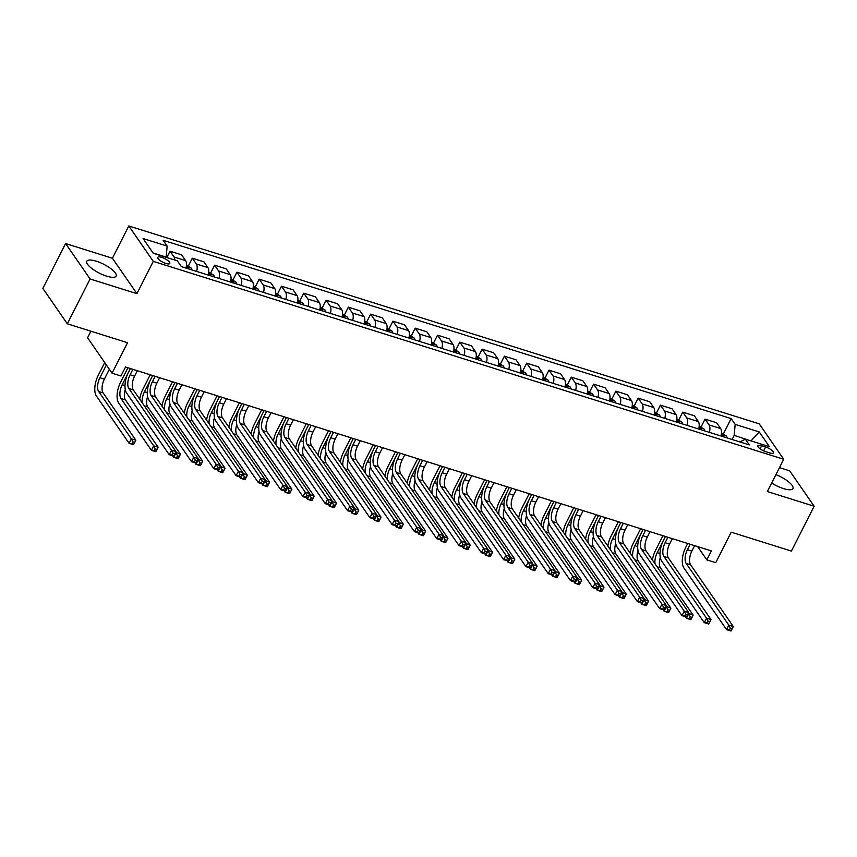 <?xml version="1.0" encoding="UTF-8"?>
<svg xmlns="http://www.w3.org/2000/svg" width="857" height="857" viewBox="0 0 857 857"><rect width="100%" height="100%" fill="white"/><g stroke="black" fill="none" stroke-linecap="round" stroke-linejoin="round"><path stroke-width="1.29" d="M106.632 276.147A16.444 4.949 26.9 0 0 116.145 276.115A16.444 4.949 26.9 0 0 96.316 261.203A16.444 4.949 26.9 0 0 86.803 261.235A16.444 4.949 26.9 0 0 106.632 276.147M771.654 483.037A16.444 4.949 26.9 0 0 783.437 488.586A16.444 4.949 26.9 0 0 792.939 488.554A16.444 4.949 26.9 0 0 775.917 474.639M165.894 263.463A6.749 2.025 26.9 0 0 169.793 263.453A6.749 2.025 26.9 0 0 161.662 257.336A6.749 2.025 26.9 0 0 157.763 257.346A6.749 2.025 26.9 0 0 165.894 263.463M90.906 331.198L87.575 337.765L112.063 373.191L120.976 375.987L125.529 367.021L711.374 550.912L706.821 559.878L715.745 562.674L731.214 532.186L791.397 551.083L814.15 506.241L789.661 470.825L779.474 467.622M65.603 243.549L42.85 288.391L67.339 323.807L90.092 278.964L136.906 293.662L153.285 261.374L128.796 225.959L112.417 258.246L65.603 243.549L90.092 278.964M153.285 261.374L783.716 459.266L759.227 423.84L128.796 225.959M765.58 446.979L761.659 445.747A6.535 1.96 26.9 0 0 757.888 445.758A6.535 1.96 26.9 0 0 765.762 451.682L769.693 452.914A6.535 1.96 26.9 0 0 773.464 452.903A6.535 1.96 26.9 0 0 765.58 446.979L763.619 450.846M751.31 441.001L734.17 435.388L735.167 424.386L731.16 418.591L163.141 240.303L167.147 246.098L166.162 257.1L153.071 252.986M735.167 424.386L759.238 431.939L769.436 446.69L745.354 439.127L739.998 441.976M167.147 246.098L143.076 238.535L153.264 253.276L177.345 260.839L181.352 266.623L749.361 444.922L745.354 439.127M112.063 373.191L127.532 342.704L67.339 323.807M783.716 459.266L767.336 491.543L814.15 506.241M697.641 546.605L706.821 559.878M751.011 440.905L759.238 431.939M732.082 439.502L734.17 435.388M731.16 418.591L723.469 433.749M720.983 436.009A8.431 3.899 -72.6 0 0 720.641 428.564L716.634 422.769L705.043 419.127L701.176 426.754M174.882 260.057A8.431 3.899 -72.6 0 0 174.025 256.982L170.029 251.197L166.804 257.529M170.029 251.197L181.62 254.829L185.615 260.624A8.431 3.899 -72.6 0 1 185.958 268.08M196.66 271.433A8.431 3.899 -72.6 0 0 196.317 263.977L192.311 258.193L188.454 265.809M192.311 258.193L203.912 261.824L207.908 267.62A8.431 3.899 -72.6 0 1 208.251 275.076M218.953 278.429A8.431 3.899 -72.6 0 0 218.61 270.983L214.604 265.188L210.747 272.805M214.604 265.188L226.205 268.83L230.201 274.615A8.431 3.899 -72.6 0 1 230.544 282.071M241.245 285.424A8.431 3.899 -72.6 0 0 240.903 277.979L236.896 272.183L233.04 279.8M236.896 272.183L248.498 275.825L252.494 281.621A8.431 3.899 -72.6 0 1 252.836 289.066M263.538 292.43A8.431 3.899 -72.6 0 0 263.195 284.974L259.189 279.178L255.332 286.806M259.189 279.178L270.791 282.821L274.786 288.616A8.431 3.899 -72.6 0 1 275.129 296.061M285.831 299.425A8.431 3.899 -72.6 0 0 285.488 291.969L281.482 286.184L277.625 293.801M281.482 286.184L293.083 289.816L297.079 295.611A8.431 3.899 -72.6 0 1 297.422 303.057M308.124 306.42A8.431 3.899 -72.6 0 0 307.781 298.964L303.774 293.18L299.918 300.796M303.774 293.18L315.365 296.811L319.372 302.607A8.431 3.899 -72.6 0 1 319.715 310.063M330.416 313.416A8.431 3.899 -72.6 0 0 330.074 305.97L326.067 300.175L322.211 307.792M326.067 300.175L337.658 303.817L341.664 309.602A8.431 3.899 -72.6 0 1 342.007 317.058M352.709 320.411A8.431 3.899 -72.6 0 0 352.366 312.966L348.36 307.17L344.493 314.787M348.36 307.17L359.951 310.812L363.957 316.597A8.431 3.899 -72.6 0 1 364.3 324.053M375.002 327.417A8.431 3.899 -72.6 0 0 374.659 319.961L370.653 314.165L366.785 321.793M370.653 314.165L382.243 317.808L386.25 323.603A8.431 3.899 -72.6 0 1 386.593 331.048M397.294 334.412A8.431 3.899 -72.6 0 0 396.952 326.956L392.945 321.171L389.078 328.788M392.945 321.171L404.536 324.803L408.543 330.598A8.431 3.899 -72.6 0 1 408.885 338.044M419.587 341.407A8.431 3.899 -72.6 0 0 419.244 333.951L415.238 328.167L411.371 335.783M415.238 328.167L426.829 331.798L430.835 337.594A8.431 3.899 -72.6 0 1 431.178 345.05M441.88 348.403A8.431 3.899 -72.6 0 0 441.537 340.957L437.531 335.162L433.663 342.779M437.531 335.162L449.122 338.804L453.128 344.589A8.431 3.899 -72.6 0 1 453.471 352.045M464.173 355.398A8.431 3.899 -72.6 0 0 463.83 347.953L459.823 342.157L455.956 349.774M459.823 342.157L471.414 345.8L475.421 351.584A8.431 3.899 -72.6 0 1 475.764 359.04M486.465 362.404A8.431 3.899 -72.6 0 0 486.123 354.948L482.116 349.153L478.249 356.78M482.116 349.153L493.707 352.795L497.713 358.59A8.431 3.899 -72.6 0 1 498.056 366.035M508.758 369.399A8.431 3.899 -72.6 0 0 508.415 361.943L504.409 356.158L500.542 363.775M504.409 356.158L516 359.79L520.006 365.585A8.431 3.899 -72.6 0 1 520.349 373.031M531.051 376.394A8.431 3.899 -72.6 0 0 530.708 368.938L526.701 363.154L522.834 370.77M526.701 363.154L538.292 366.785L542.299 372.581A8.431 3.899 -72.6 0 1 542.642 380.037M553.343 383.39A8.431 3.899 -72.6 0 0 553.001 375.944L548.994 370.149L545.127 377.766M548.994 370.149L560.585 373.791L564.592 379.576A8.431 3.899 -72.6 0 1 564.934 387.032M575.636 390.385A8.431 3.899 -72.6 0 0 575.293 382.94L571.287 377.144L567.42 384.761M571.287 377.144L582.878 380.787L586.884 386.571A8.431 3.899 -72.6 0 1 587.227 394.027M597.929 397.391A8.431 3.899 -72.6 0 0 597.586 389.935L593.58 384.14L589.712 391.767M593.58 384.14L605.171 387.782L609.177 393.577A8.431 3.899 -72.6 0 1 609.52 401.022M620.222 404.386A8.431 3.899 -72.6 0 0 619.879 396.93L615.872 391.146L612.005 398.762M615.872 391.146L627.463 394.777L631.47 400.573A8.431 3.899 -72.6 0 1 631.813 408.018M642.514 411.381A8.431 3.899 -72.6 0 0 642.172 403.926L638.165 398.141L634.298 405.757M638.165 398.141L649.756 401.772L653.762 407.568A8.431 3.899 -72.6 0 1 654.105 415.024M664.807 418.377A8.431 3.899 -72.6 0 0 664.464 410.932L660.458 405.136L656.591 412.753M660.458 405.136L672.049 408.778L676.055 414.563A8.431 3.899 -72.6 0 1 676.398 422.019M687.1 425.372A8.431 3.899 -72.6 0 0 686.757 417.927L682.75 412.131L678.883 419.748M682.75 412.131L694.341 415.774L698.348 421.558A8.431 3.899 -72.6 0 1 698.691 429.014M709.392 432.378A8.431 3.899 -72.6 0 0 709.05 424.922L705.043 419.127M136.906 293.662L112.417 258.246M690.174 544.259L687.41 549.701A10.541 4.885 -72.6 0 0 686.178 563.456L728.836 625.16L733.292 626.553L731.021 631.041L726.565 629.638L683.897 567.945A15.812 7.317 107.4 0 1 685.761 547.312L687.7 543.477M694.631 545.663L691.867 551.105A10.541 4.885 -72.6 0 0 690.635 564.859L733.292 626.553L732.135 628.727L730.357 628.17L729.446 629.959L731.225 630.516L732.135 628.727M729.446 629.959L726.565 629.638L728.836 625.16L730.357 628.17M721.465 433.064L726.457 436.127A5.592 2.582 107.4 0 1 726.972 437.895M652.413 560.071A15.812 7.317 107.4 0 1 655.562 550.28L662.954 535.711M723.576 436.824A5.592 2.582 -72.6 0 0 723.447 435.999L721.305 435.324A5.592 2.582 107.4 0 1 721.433 436.159M662.997 541.27L657.212 552.679A10.541 4.885 -72.6 0 0 655.048 563.885M660.286 557.521A10.541 4.885 -72.6 0 0 660.436 567.827L693.163 615.165L690.892 619.654L686.436 618.251L685.364 616.708M688.353 613.258L693.163 615.165L692.006 617.34L690.228 616.783L689.317 618.572L691.096 619.129L692.006 617.34M689.317 618.572L686.436 618.251L688.707 613.773L690.228 616.783M667.882 537.264L665.118 542.706A10.541 4.885 -72.6 0 0 663.886 556.461L706.543 618.165L710.999 619.557L708.728 624.046L704.272 622.643L661.604 560.949A15.812 7.317 107.4 0 1 663.468 540.317L665.407 536.482M672.338 538.657L669.574 544.109A10.541 4.885 -72.6 0 0 668.342 557.864L710.999 619.557L709.842 621.732L708.064 621.175L707.154 622.964L708.932 623.521L709.842 621.732M707.154 622.964L704.272 622.643L706.543 618.165L708.064 621.175M645.589 530.258L642.825 535.711A10.541 4.885 -72.6 0 0 641.593 549.466L684.25 611.159L688.707 612.562L686.436 617.051L681.979 615.647L639.311 553.954A15.812 7.317 107.4 0 1 641.175 533.322L643.114 529.487M650.056 531.661L647.281 537.114A10.541 4.885 -72.6 0 0 646.049 550.869L688.707 612.562L687.55 614.737L685.771 614.169L684.861 615.969L686.639 616.526L687.55 614.737M684.861 615.969L681.979 615.647L684.25 611.159L685.771 614.169M623.296 523.263L620.532 528.715A10.541 4.885 -72.6 0 0 619.3 542.47L661.958 604.164L666.414 605.567L664.143 610.045L659.686 608.652L617.019 546.948A15.812 7.317 107.4 0 1 618.883 526.316L620.822 522.491M627.763 524.666L624.999 530.119A10.541 4.885 -72.6 0 0 623.757 543.863L666.414 605.567L665.257 607.731L663.479 607.174L662.568 608.973L664.346 609.531L665.257 607.731M662.568 608.973L659.686 608.652L661.958 604.164L663.479 607.174M699.183 426.058L704.165 429.121A5.592 2.582 107.4 0 1 704.679 430.889M630.12 553.076A15.812 7.317 107.4 0 1 633.269 543.284L640.661 528.715M701.283 429.828A5.592 2.582 -72.6 0 0 701.155 429.003L699.012 428.329A5.592 2.582 107.4 0 1 699.151 429.153M640.704 534.275L634.919 545.684A10.541 4.885 -72.6 0 0 632.755 556.889M637.994 550.526A10.541 4.885 -72.6 0 0 638.144 560.832L670.87 608.17L668.599 612.659L664.143 611.255L663.072 609.713M666.06 606.263L670.87 608.17L669.713 610.345L667.935 609.777L667.025 611.577L668.803 612.134L669.713 610.345M667.025 611.577L664.143 611.255L666.414 606.777L667.935 609.777M676.891 419.062L681.872 422.126A5.592 2.582 107.4 0 1 682.386 423.894M607.827 546.08A15.812 7.317 107.4 0 1 610.977 536.289L618.368 521.72M678.99 422.833A5.592 2.582 -72.6 0 0 678.862 422.008L676.719 421.333A5.592 2.582 107.4 0 1 676.859 422.158M618.411 527.28L612.626 538.678A10.541 4.885 -72.6 0 0 610.463 549.894M615.701 543.531A10.541 4.885 -72.6 0 0 615.851 553.836L648.578 601.175L646.307 605.663L641.85 604.26L640.779 602.717M643.768 599.268L648.578 601.175L647.421 603.349L645.642 602.782L644.732 604.581L646.51 605.138L647.421 603.349M644.732 604.581L641.85 604.26L644.121 599.771L645.642 602.782M654.598 412.067L659.579 415.131A5.592 2.582 107.4 0 1 660.094 416.898M585.535 539.085A15.812 7.317 107.4 0 1 588.684 529.294L596.076 514.725M656.698 415.838A5.592 2.582 -72.6 0 0 656.569 415.002L654.427 414.338A5.592 2.582 107.4 0 1 654.566 415.163M596.129 520.285L590.334 531.683A10.541 4.885 -72.6 0 0 588.17 542.888M593.408 536.536A10.541 4.885 -72.6 0 0 593.558 546.841L626.285 594.18L624.014 598.657L619.557 597.265L618.486 595.722M621.475 592.273L626.285 594.18L625.128 596.343L623.35 595.786L622.439 597.586L624.217 598.143L625.128 596.343M622.439 597.586L619.557 597.265L621.828 592.776L623.35 595.786M601.003 516.268L598.24 521.72A10.541 4.885 -72.6 0 0 597.008 535.475L639.665 597.168L644.121 598.572L641.85 603.049L637.394 601.657L594.726 539.953A15.812 7.317 107.4 0 1 596.59 519.321L598.529 515.496M605.471 517.671L602.707 523.113A10.541 4.885 -72.6 0 0 601.464 536.868L644.121 598.572L642.964 600.736L641.186 600.179L640.275 601.968L642.054 602.535L642.964 600.736M640.275 601.968L637.394 601.657L639.665 597.168L641.186 600.179M632.305 405.072L637.287 408.136A5.592 2.582 107.4 0 1 637.801 409.903M563.242 532.079A15.812 7.317 107.4 0 1 566.391 522.299L573.783 507.719M634.405 408.843A5.592 2.582 -72.6 0 0 634.276 408.007L632.134 407.332A5.592 2.582 107.4 0 1 632.273 408.168M573.836 513.279L568.041 524.688A10.541 4.885 -72.6 0 0 565.877 535.893M571.116 529.54A10.541 4.885 -72.6 0 0 571.265 539.846L604.003 587.184L601.721 591.662L597.265 590.269L596.193 588.727M599.182 585.267L604.003 587.184L602.835 589.348L601.057 588.791L600.146 590.58L601.925 591.148L602.835 589.348M600.146 590.58L597.265 590.269L599.536 585.781L601.057 588.791M578.711 509.272L575.947 514.714A10.541 4.885 -72.6 0 0 574.715 528.469L617.372 590.173L621.828 591.576L619.557 596.054L615.101 594.651L572.433 532.958A15.812 7.317 107.4 0 1 574.297 512.325L576.236 508.49M583.178 510.676L580.414 516.118A10.541 4.885 -72.6 0 0 579.171 529.872L621.828 591.576L620.672 593.74L618.893 593.183L617.983 594.972L619.761 595.529L620.672 593.74M617.983 594.972L615.101 594.651L617.372 590.173L618.893 593.183M610.013 398.077L614.994 401.14A5.592 2.582 107.4 0 1 615.508 402.908M540.949 525.084A15.812 7.317 107.4 0 1 544.099 515.293L551.49 500.724M612.112 401.837A5.592 2.582 -72.6 0 0 611.984 401.012L609.841 400.337A5.592 2.582 107.4 0 1 609.98 401.172M551.544 506.283L545.748 517.692A10.541 4.885 -72.6 0 0 543.584 528.898M548.823 522.534A10.541 4.885 -72.6 0 0 548.973 532.84L581.71 580.178L579.428 584.667L574.972 583.263L573.901 581.721M576.89 578.271L581.71 580.178L580.543 582.353L578.764 581.796L577.854 583.585L579.632 584.142L580.543 582.353M577.854 583.585L574.972 583.263L577.243 578.786L578.764 581.796M556.418 502.277L553.654 507.719A10.541 4.885 -72.6 0 0 552.422 521.474L595.079 583.178L599.536 584.57L597.265 589.059L592.808 587.656L550.14 525.962A15.812 7.317 107.4 0 1 552.004 505.33L553.943 501.495M560.885 503.67L558.121 509.122A10.541 4.885 -72.6 0 0 556.879 522.877L599.536 584.57L598.379 586.745L596.601 586.188L595.69 587.977L597.468 588.534L598.379 586.745M595.69 587.977L592.808 587.656L595.079 583.178L596.601 586.188M587.72 391.071L592.701 394.134A5.592 2.582 107.4 0 1 593.215 395.902M518.656 518.089A15.812 7.317 107.4 0 1 521.806 508.297L529.197 493.728M589.82 394.841A5.592 2.582 -72.6 0 0 589.691 394.016L587.548 393.342A5.592 2.582 107.4 0 1 587.688 394.166M529.251 499.288L523.456 510.697A10.541 4.885 -72.6 0 0 521.292 521.902M526.53 515.539A10.541 4.885 -72.6 0 0 526.68 525.844L559.417 573.183L557.136 577.672L552.679 576.268L551.619 574.726M554.597 571.276L559.417 573.183L558.25 575.358L556.472 574.801L555.561 576.59L557.339 577.147L558.25 575.358M555.561 576.59L552.679 576.268L554.95 571.79L556.472 574.801M534.125 495.282L531.361 500.724A10.541 4.885 -72.6 0 0 530.129 514.479L572.787 576.172L577.243 577.575L574.972 582.064L570.516 580.66L527.848 518.967A15.812 7.317 107.4 0 1 529.712 498.335L531.651 494.5M538.592 496.674L535.829 502.127A10.541 4.885 -72.6 0 0 534.586 515.882L577.243 577.575L576.086 579.75L574.308 579.182L573.397 580.982L575.176 581.539L576.086 579.75M573.397 580.982L570.516 580.66L572.787 576.172L574.308 579.182M565.427 384.075L570.408 387.139A5.592 2.582 107.4 0 1 570.923 388.907M496.364 511.093A15.812 7.317 107.4 0 1 499.513 501.302L506.905 486.733M567.527 387.846A5.592 2.582 -72.6 0 0 567.398 387.021L565.256 386.346A5.592 2.582 107.4 0 1 565.395 387.171M506.958 492.293L501.163 503.691A10.541 4.885 -72.6 0 0 498.999 514.907M504.237 508.544A10.541 4.885 -72.6 0 0 504.387 518.849L537.125 566.188L534.843 570.676L530.387 569.273L529.326 567.73M532.304 564.281L537.125 566.188L535.957 568.362L534.179 567.795L533.268 569.594L535.047 570.151L535.957 568.362M533.268 569.594L530.387 569.273L532.658 564.784L534.179 567.795M511.833 488.276L509.069 493.728A10.541 4.885 -72.6 0 0 507.837 507.483L550.494 569.177L554.95 570.58L552.679 575.058L548.223 573.665L505.555 511.961A15.812 7.317 107.4 0 1 507.419 491.329L509.358 487.504M516.3 489.679L513.536 495.132A10.541 4.885 -72.6 0 0 512.293 508.876L554.95 570.58L553.793 572.744L552.015 572.187L551.105 573.986L552.883 574.544L553.793 572.744M551.105 573.986L548.223 573.665L550.494 569.177L552.015 572.187M543.134 377.08L548.116 380.144A5.592 2.582 107.4 0 1 548.63 381.911M474.071 504.098A15.812 7.317 107.4 0 1 477.22 494.307L484.612 479.738M545.234 380.851A5.592 2.582 -72.6 0 0 545.106 380.015L542.963 379.351A5.592 2.582 107.4 0 1 543.102 380.176M484.666 485.298L478.881 496.696A10.541 4.885 -72.6 0 0 476.706 507.912M481.945 501.549A10.541 4.885 -72.6 0 0 482.095 511.854L514.832 559.192L512.55 563.67L508.094 562.278L507.033 560.735M510.011 557.286L514.832 559.192L513.664 561.356L511.886 560.799L510.976 562.599L512.754 563.156L513.664 561.356M510.976 562.599L508.094 562.278L510.365 557.789L511.886 560.799M489.54 481.28L486.776 486.733A10.541 4.885 -72.6 0 0 485.544 500.488L528.201 562.181L532.658 563.585L530.387 568.062L525.93 566.67L483.262 504.966A15.812 7.317 107.4 0 1 485.126 484.334L487.065 480.509M494.007 482.684L491.243 488.126A10.541 4.885 -72.6 0 0 490 501.881L532.658 563.585L531.501 565.749L529.722 565.192L528.812 566.98L530.59 567.548L531.501 565.749M528.812 566.98L525.93 566.67L528.201 562.181L529.722 565.192M520.842 370.085L525.823 373.149A5.592 2.582 107.4 0 1 526.337 374.916M451.778 497.092A15.812 7.317 107.4 0 1 454.928 487.312L462.319 472.732M522.941 373.856A5.592 2.582 -72.6 0 0 522.813 373.02L520.681 372.345A5.592 2.582 107.4 0 1 520.81 373.181M462.373 478.292L456.588 489.701A10.541 4.885 -72.6 0 0 454.414 500.906M459.652 494.553A10.541 4.885 -72.6 0 0 459.802 504.859L492.539 552.197L490.258 556.675L485.801 555.282L484.741 553.74M487.729 550.28L492.539 552.197L491.372 554.361L489.593 553.804L488.683 555.593L490.461 556.161L491.372 554.361M488.683 555.593L485.801 555.282L488.072 550.794L489.593 553.804M467.258 474.285L464.483 479.738A10.541 4.885 -72.6 0 0 463.251 493.482L505.909 555.186L510.365 556.589L508.094 561.067L503.637 559.664L460.97 497.971A15.812 7.317 107.4 0 1 462.834 477.338L464.773 473.503M471.714 475.689L468.95 481.131A10.541 4.885 -72.6 0 0 467.708 494.885L510.365 556.589L509.208 558.753L507.43 558.196L506.519 559.985L508.297 560.553L509.208 558.753M506.519 559.985L503.637 559.664L505.909 555.186L507.43 558.196M498.549 363.089L503.53 366.153A5.592 2.582 107.4 0 1 504.045 367.921M429.486 490.097A15.812 7.317 107.4 0 1 432.635 480.306L440.027 465.737M500.649 366.85A5.592 2.582 -72.6 0 0 500.52 366.025L498.388 365.35A5.592 2.582 107.4 0 1 498.517 366.185M440.08 471.296L434.295 482.705A10.541 4.885 -72.6 0 0 432.121 493.911M437.359 487.547A10.541 4.885 -72.6 0 0 437.509 497.853L470.247 545.191L467.965 549.68L463.508 548.276L462.448 546.734M465.437 543.284L470.247 545.191L469.079 547.366L467.301 546.809L466.39 548.598L468.168 549.155L469.079 547.366M466.39 548.598L463.508 548.276L465.78 543.799L467.301 546.809M444.965 467.29L442.201 472.732A10.541 4.885 -72.6 0 0 440.959 486.487L483.616 548.191L488.072 549.583L485.801 554.072L481.345 552.669L438.677 490.975A15.812 7.317 107.4 0 1 440.541 470.343L442.48 466.508M449.422 468.683L446.658 474.135A10.541 4.885 -72.6 0 0 445.415 487.89L488.072 549.583L486.915 551.758L485.137 551.201L484.226 552.99L486.005 553.547L486.915 551.758M484.226 552.99L481.345 552.669L483.616 548.191L485.137 551.201M476.256 356.084L481.238 359.147A5.592 2.582 107.4 0 1 481.752 360.915M407.193 483.102A15.812 7.317 107.4 0 1 410.342 473.31L417.734 458.741M478.367 359.854A5.592 2.582 -72.6 0 0 478.227 359.029L476.096 358.355A5.592 2.582 107.4 0 1 476.224 359.179M417.788 464.301L412.003 475.71A10.541 4.885 -72.6 0 0 409.828 486.915M415.067 480.552A10.541 4.885 -72.6 0 0 415.217 490.857L447.954 538.196L445.672 542.685L441.216 541.281L440.155 539.739M443.144 536.289L447.954 538.196L446.786 540.371L445.008 539.814L444.097 541.603L445.886 542.16L446.786 540.371M444.097 541.603L441.216 541.281L443.487 536.803L445.008 539.814M422.672 460.295L419.909 465.737A10.541 4.885 -72.6 0 0 418.666 479.492L461.323 541.196L465.79 542.588L463.508 547.077L459.052 545.673L416.384 483.98A15.812 7.317 107.4 0 1 418.248 463.348L420.198 459.513M427.129 461.687L424.365 467.14A10.541 4.885 -72.6 0 0 423.122 480.895L465.79 542.588L464.623 544.763L462.844 544.195L461.934 545.995L463.712 546.552L464.623 544.763M461.934 545.995L459.052 545.673L461.323 541.196L462.844 544.195M453.964 349.088L458.945 352.152A5.592 2.582 107.4 0 1 459.459 353.92M384.9 476.106A15.812 7.317 107.4 0 1 388.05 466.315L395.441 451.746M456.074 352.859A5.592 2.582 -72.6 0 0 455.935 352.034L453.803 351.359A5.592 2.582 107.4 0 1 453.931 352.184M395.495 457.306L389.71 468.704A10.541 4.885 -72.6 0 0 387.535 479.92M392.774 473.557A10.541 4.885 -72.6 0 0 392.924 483.862L425.661 531.201L423.379 535.689L418.923 534.286L417.862 532.743M420.851 529.294L425.661 531.201L424.494 533.375L422.715 532.808L421.805 534.607L423.594 535.164L424.494 533.375M421.805 534.607L418.923 534.286L421.205 529.797L422.715 532.808M400.38 453.289L397.616 458.741A10.541 4.885 -72.6 0 0 396.373 472.496L439.03 534.19L443.498 535.593L441.216 540.081L436.759 538.678L394.091 476.974A15.812 7.317 107.4 0 1 395.955 456.353L397.905 452.517M404.836 454.692L402.072 460.145A10.541 4.885 -72.6 0 0 400.83 473.9L443.498 535.593L442.33 537.768L440.552 537.2L439.641 538.999L441.419 539.556L442.33 537.768M439.641 538.999L436.759 538.678L439.03 534.19L440.552 537.2M431.671 342.093L436.652 345.157A5.592 2.582 107.4 0 1 437.166 346.924M362.607 469.111A15.812 7.317 107.4 0 1 365.757 459.32L373.149 444.751M433.781 345.864A5.592 2.582 -72.6 0 0 433.642 345.028L431.51 344.364A5.592 2.582 107.4 0 1 431.639 345.189M373.202 450.311L367.417 461.709A10.541 4.885 -72.6 0 0 365.243 472.925M370.492 466.562A10.541 4.885 -72.6 0 0 370.631 476.867L403.368 524.205L401.087 528.683L396.63 527.291L395.57 525.748M398.559 522.299L403.368 524.205L402.201 526.369L400.423 525.812L399.512 527.612L401.301 528.169L402.201 526.369M399.512 527.612L396.63 527.291L398.912 522.802L400.423 525.812M378.087 446.293L375.323 451.746A10.541 4.885 -72.6 0 0 374.08 465.501L416.738 527.194L421.205 528.598L418.923 533.075L414.467 531.683L371.799 469.979A15.812 7.317 107.4 0 1 373.663 449.347L375.612 445.522M382.543 447.697L379.78 453.139A10.541 4.885 -72.6 0 0 378.537 466.894L421.205 528.598L420.037 530.762L418.259 530.204L417.348 531.993L419.127 532.561L420.037 530.762M417.348 531.993L414.467 531.683L416.738 527.194L418.259 530.204M409.378 335.098L414.36 338.161A5.592 2.582 107.4 0 1 414.874 339.929M340.315 462.105A15.812 7.317 107.4 0 1 343.464 452.325L350.856 437.745M411.489 338.869A5.592 2.582 -72.6 0 0 411.349 338.033L409.218 337.358A5.592 2.582 107.4 0 1 409.346 338.194M350.909 443.305L345.125 454.713A10.541 4.885 -72.6 0 0 342.961 465.919M348.199 459.566A10.541 4.885 -72.6 0 0 348.338 469.872L381.076 517.21L378.794 521.688L374.338 520.295L373.277 518.753M376.266 515.293L381.076 517.21L379.919 519.374L378.13 518.817L377.219 520.606L379.008 521.174L379.919 519.374M377.219 520.606L374.338 520.295L376.619 515.807L378.13 518.817M355.794 439.298L353.03 444.751A10.541 4.885 -72.6 0 0 351.788 458.495L394.445 520.199L398.912 521.602L396.63 526.08L392.174 524.677L349.506 462.984A15.812 7.317 107.4 0 1 351.37 442.351L353.32 438.516M360.251 440.702L357.487 446.143A10.541 4.885 -72.6 0 0 356.244 459.898L398.912 521.602L397.744 523.766L395.966 523.209L395.056 524.998L396.834 525.566L397.744 523.766M395.056 524.998L392.174 524.677L394.445 520.199L395.966 523.209M387.085 328.102L392.067 331.166A5.592 2.582 107.4 0 1 392.581 332.934M318.022 455.11A15.812 7.317 107.4 0 1 321.171 445.319L328.563 430.75M389.196 331.863A5.592 2.582 -72.6 0 0 389.057 331.038L386.925 330.363A5.592 2.582 107.4 0 1 387.053 331.198M328.617 436.309L322.832 447.718A10.541 4.885 -72.6 0 0 320.668 458.923M325.906 452.56A10.541 4.885 -72.6 0 0 326.046 462.866L358.783 510.204L356.501 514.693L352.045 513.289L350.984 511.747M353.973 508.297L358.783 510.204L357.626 512.379L355.837 511.822L354.927 513.611L356.716 514.168L357.626 512.379M354.927 513.611L352.045 513.289L354.327 508.812L355.837 511.822M333.502 432.303L330.738 437.745A10.541 4.885 -72.6 0 0 329.495 451.5L372.152 513.204L376.619 514.596L374.338 519.085L369.881 517.682L327.224 455.988A15.812 7.317 107.4 0 1 329.077 435.356L331.027 431.521M337.958 433.696L335.194 439.148A10.541 4.885 -72.6 0 0 333.951 452.903L376.619 514.596L375.452 516.771L373.673 516.214L372.763 518.003L374.541 518.56L375.452 516.771M372.763 518.003L369.881 517.682L372.152 513.204L373.673 516.214M364.793 321.096L369.774 324.16A5.592 2.582 107.4 0 1 370.288 325.928M295.729 448.115A15.812 7.317 107.4 0 1 298.879 438.323L306.27 423.754M366.903 324.867A5.592 2.582 -72.6 0 0 366.764 324.042L364.632 323.368A5.592 2.582 107.4 0 1 364.761 324.203M306.324 429.314L300.539 440.723A10.541 4.885 -72.6 0 0 298.375 451.928M303.614 445.565A10.541 4.885 -72.6 0 0 303.753 455.87L336.49 503.209L334.209 507.698L329.752 506.294L328.692 504.752M331.68 501.302L336.49 503.209L335.333 505.384L333.544 504.827L332.634 506.616L334.423 507.173L335.333 505.384M332.634 506.616L329.752 506.294L332.034 501.816L333.544 504.827M311.209 425.308L308.445 430.75A10.541 4.885 -72.6 0 0 307.202 444.504L349.86 506.208L354.327 507.601L352.045 512.09L347.588 510.686L304.931 448.993A15.812 7.317 107.4 0 1 306.785 428.361L308.734 424.526M315.665 426.7L312.901 432.153A10.541 4.885 -72.6 0 0 311.659 445.908L354.327 507.601L353.159 509.776L351.381 509.208L350.47 511.008L352.248 511.565L353.159 509.776M350.47 511.008L347.588 510.686L349.86 506.208L351.381 509.208M342.5 314.101L347.481 317.165A5.592 2.582 107.4 0 1 347.996 318.933M273.437 441.119A15.812 7.317 107.4 0 1 276.586 431.328L283.978 416.759M344.61 317.872A5.592 2.582 -72.6 0 0 344.471 317.047L342.339 316.372A5.592 2.582 107.4 0 1 342.468 317.197M284.031 422.319L278.246 433.717A10.541 4.885 -72.6 0 0 276.083 444.933M281.321 438.57A10.541 4.885 -72.6 0 0 281.46 448.875L314.198 496.214L311.916 500.702L307.459 499.299L306.399 497.756M309.388 494.307L314.198 496.214L313.041 498.388L311.252 497.821L310.341 499.62L312.13 500.177L313.041 498.388M310.341 499.62L307.459 499.299L309.741 494.81L311.252 497.821M288.916 418.302L286.152 423.754A10.541 4.885 -72.6 0 0 284.91 437.509L327.567 499.203L332.034 500.606L329.752 505.094L325.296 503.691L282.639 441.987A15.812 7.317 107.4 0 1 284.492 421.365L286.442 417.53M293.373 419.705L290.609 425.158A10.541 4.885 -72.6 0 0 289.366 438.913L332.034 500.606L330.866 502.78L329.088 502.213L328.177 504.012L329.956 504.569L330.866 502.78M328.177 504.012L325.296 503.691L327.567 499.203L329.088 502.213M320.207 307.106L325.189 310.17A5.592 2.582 107.4 0 1 325.703 311.937M251.144 434.124A15.812 7.317 107.4 0 1 254.293 424.333L261.685 409.764M322.318 310.877A5.592 2.582 -72.6 0 0 322.178 310.041L320.047 309.377A5.592 2.582 107.4 0 1 320.175 310.202M261.739 415.324L255.954 426.722A10.541 4.885 -72.6 0 0 253.79 437.938M259.028 431.574A10.541 4.885 -72.6 0 0 259.168 441.88L291.905 489.218L289.623 493.696L285.167 492.304L284.106 490.761M287.095 487.312L291.905 489.218L290.748 491.382L288.959 490.825L288.048 492.625L289.837 493.182L290.748 491.382M288.048 492.625L285.167 492.304L287.449 487.815L288.959 490.825M266.623 411.306L263.86 416.759A10.541 4.885 -72.6 0 0 262.617 430.514L305.274 492.207L309.741 493.611L307.459 498.088L303.003 496.696L260.346 434.992A15.812 7.317 107.4 0 1 262.199 414.36L264.149 410.535M271.08 412.71L268.316 418.152A10.541 4.885 -72.6 0 0 267.073 431.907L309.741 493.611L308.574 495.775L306.795 495.217L305.885 497.017L307.663 497.574L308.574 495.775M305.885 497.017L303.003 496.696L305.274 492.207L306.795 495.217M297.915 300.111L302.896 303.174A5.592 2.582 107.4 0 1 303.41 304.942M228.862 427.118A15.812 7.317 107.4 0 1 232.001 417.338L239.392 402.758M300.025 303.881A5.592 2.582 -72.6 0 0 299.896 303.046L297.754 302.382A5.592 2.582 107.4 0 1 297.882 303.207M239.446 408.318L233.661 419.726A10.541 4.885 -72.6 0 0 231.497 430.932M236.736 424.579A10.541 4.885 -72.6 0 0 236.875 434.885L269.612 482.223L267.341 486.701L262.874 485.308L261.814 483.766M264.802 480.306L269.612 482.223L268.455 484.387L266.666 483.83L265.756 485.619L267.545 486.187L268.455 484.387M265.756 485.619L262.874 485.308L265.156 480.82L266.666 483.83M244.331 404.311L241.567 409.764A10.541 4.885 -72.6 0 0 240.324 423.519L282.981 485.212L287.449 486.615L285.167 491.093L280.71 489.701L238.053 427.997A15.812 7.317 107.4 0 1 239.906 407.364L241.856 403.529M248.787 405.715L246.023 411.156A10.541 4.885 -72.6 0 0 244.781 424.911L287.449 486.615L286.281 488.779L284.503 488.222L283.592 490.011L285.381 490.579L286.281 488.779M283.592 490.011L280.71 489.701L282.981 485.212L284.503 488.222M275.622 293.115L280.603 296.179A5.592 2.582 107.4 0 1 281.117 297.947M206.569 420.123A15.812 7.317 107.4 0 1 209.708 410.332L217.1 395.763M277.732 296.876A5.592 2.582 -72.6 0 0 277.604 296.051L275.461 295.376A5.592 2.582 107.4 0 1 275.59 296.211M217.153 401.322L211.368 412.731A10.541 4.885 -72.6 0 0 209.204 423.936M214.443 417.573A10.541 4.885 -72.6 0 0 214.582 427.879L247.319 475.217L245.048 479.706L240.581 478.302L239.521 476.771M242.51 473.31L247.319 475.217L246.163 477.392L244.374 476.835L243.463 478.624L245.252 479.181L246.163 477.392M243.463 478.624L240.581 478.302L242.863 473.825L244.374 476.835M222.038 397.316L219.274 402.758A10.541 4.885 -72.6 0 0 218.032 416.513L260.699 478.217L265.156 479.609L262.874 484.098L258.418 482.695L215.76 421.001A15.812 7.317 107.4 0 1 217.614 400.369L219.563 396.534M226.494 398.709L223.731 404.161A10.541 4.885 -72.6 0 0 222.488 417.916L265.156 479.609L263.988 481.784L262.21 481.227L261.299 483.016L263.088 483.573L263.988 481.784M261.299 483.016L258.418 482.695L260.699 478.217L262.21 481.227M253.329 286.109L258.311 289.173A5.592 2.582 107.4 0 1 258.825 290.952M184.276 413.128A15.812 7.317 107.4 0 1 187.415 403.336L194.807 388.767M255.44 289.88A5.592 2.582 -72.6 0 0 255.311 289.055L253.169 288.38A5.592 2.582 107.4 0 1 253.297 289.216M194.86 394.327L189.076 405.736A10.541 4.885 -72.6 0 0 186.912 416.941M192.15 410.578A10.541 4.885 -72.6 0 0 192.289 420.883L225.027 468.222L222.756 472.71L218.289 471.307L217.228 469.765M220.217 466.315L225.027 468.222L223.87 470.397L222.081 469.84L221.17 471.629L222.959 472.186L223.87 470.397M221.17 471.629L218.289 471.307L220.57 466.829L222.081 469.84M199.745 390.321L196.981 395.763A10.541 4.885 -72.6 0 0 195.739 409.517L238.407 471.221L242.863 472.614L240.581 477.103L236.125 475.699L193.468 414.006A15.812 7.317 107.4 0 1 195.321 393.374L197.271 389.539M204.202 391.713L201.438 397.166A10.541 4.885 -72.6 0 0 200.195 410.921L242.863 472.614L241.695 474.789L239.917 474.221L239.007 476.021L240.796 476.578L241.695 474.789M239.007 476.021L236.125 475.699L238.407 471.221L239.917 474.221M231.036 279.114L236.018 282.178A5.592 2.582 107.4 0 1 236.532 283.946M161.984 406.132A15.812 7.317 107.4 0 1 165.122 396.341L172.514 381.772M233.147 282.885A5.592 2.582 -72.6 0 0 233.018 282.06L230.876 281.385A5.592 2.582 107.4 0 1 231.004 282.21M172.568 387.332L166.783 398.741A10.541 4.885 -72.6 0 0 164.619 409.946M169.857 403.583A10.541 4.885 -72.6 0 0 169.997 413.888L202.734 461.227L200.463 465.715L195.996 464.312L194.935 462.769M197.924 459.32L202.734 461.227L201.577 463.401L199.788 462.834L198.878 464.633L200.667 465.19L201.577 463.401M198.878 464.633L195.996 464.312L198.278 459.823L199.788 462.834M177.453 383.315L174.689 388.767A10.541 4.885 -72.6 0 0 173.446 402.522L216.114 464.215L220.57 465.619L218.289 470.107L213.832 468.704L171.175 407.011A15.812 7.317 107.4 0 1 173.028 386.378L174.978 382.543M181.909 384.718L179.145 390.171A10.541 4.885 -72.6 0 0 177.902 403.926L220.57 465.619L219.413 467.793L217.624 467.226L216.714 469.025L218.503 469.582L219.413 467.793M216.714 469.025L213.832 468.704L216.114 464.215L217.624 467.226M208.744 272.119L213.725 275.183A5.592 2.582 107.4 0 1 214.239 276.95M139.691 399.137A15.812 7.317 107.4 0 1 142.83 389.346L150.221 374.777M210.854 275.89A5.592 2.582 -72.6 0 0 210.726 275.054L208.583 274.39A5.592 2.582 107.4 0 1 208.712 275.215M150.275 380.337L144.49 391.735A10.541 4.885 -72.6 0 0 142.326 402.951M147.565 396.587A10.541 4.885 -72.6 0 0 147.704 406.893L180.441 454.231L178.17 458.709L173.703 457.317L172.643 455.774M175.631 452.325L180.441 454.231L179.284 456.395L177.495 455.838L176.585 457.638L178.374 458.195L179.284 456.395M176.585 457.638L173.703 457.317L175.985 452.828L177.495 455.838M155.16 376.319L152.396 381.772A10.541 4.885 -72.6 0 0 151.153 395.527L193.821 457.22L198.278 458.624L195.996 463.101L191.54 461.709L148.882 400.005A15.812 7.317 107.4 0 1 150.736 379.372L152.685 375.548M159.616 377.723L156.852 383.165A10.541 4.885 -72.6 0 0 155.61 396.92L198.278 458.624L197.121 460.787L195.332 460.23L194.421 462.03L196.21 462.587L197.121 460.787M194.421 462.03L191.54 461.709L193.821 457.22L195.332 460.23M186.451 265.124L191.432 268.187A5.592 2.582 107.4 0 1 191.947 269.955M127.982 373.341L122.197 384.739A10.541 4.885 -72.6 0 0 120.955 398.494L153.692 445.833L158.149 447.236L155.878 451.714L151.41 450.321L118.684 402.983A15.812 7.317 107.4 0 1 120.537 382.351L127.929 367.771M188.561 268.894A5.592 2.582 -72.6 0 0 188.433 268.059L186.29 267.395A5.592 2.582 107.4 0 1 186.419 268.22M125.272 389.592A10.541 4.885 -72.6 0 0 125.411 399.898L158.149 447.236L156.992 449.4L155.203 448.843L154.292 450.632L156.081 451.2L156.992 449.4M154.292 450.632L151.41 450.321L153.692 445.833L155.203 448.843M132.867 369.324L130.103 374.777A10.541 4.885 -72.6 0 0 128.861 388.532L171.529 450.225L175.985 451.628L173.703 456.106L169.247 454.713L126.59 393.009A15.812 7.317 107.4 0 1 128.443 372.377L130.393 368.542M137.324 370.727L134.56 376.169A10.541 4.885 -72.6 0 0 133.317 389.924L175.985 451.628L174.828 453.792L173.039 453.235L172.128 455.024L173.917 455.592L174.828 453.792M172.128 455.024L169.247 454.713L171.529 450.225L173.039 453.235M106.386 364.975L99.905 377.744A10.541 4.885 -72.6 0 0 98.662 391.499L131.4 438.838L135.856 440.241L133.585 444.719L129.118 443.315L96.391 395.977A15.812 7.317 107.4 0 1 98.244 375.355L104.725 362.586M109.364 369.281L104.361 379.148A10.541 4.885 -72.6 0 0 103.119 392.902L135.856 440.241L134.699 442.405L132.91 441.848L131.999 443.637L133.788 444.194L134.699 442.405M131.999 443.637L129.118 443.315L131.4 438.838L132.91 441.848M709.05 424.922L720.641 428.564M686.757 417.927L698.348 421.558M664.464 410.932L676.055 414.563M642.172 403.926L653.762 407.568M619.879 396.93L631.47 400.573M597.586 389.935L609.177 393.577M575.293 382.94L586.884 386.571M553.001 375.944L564.592 379.576M530.708 368.938L542.299 372.581M508.415 361.943L520.006 365.585M486.123 354.948L497.713 358.59M463.83 347.953L475.421 351.584M441.537 340.957L453.128 344.589M419.244 333.951L430.835 337.594M396.952 326.956L408.543 330.598M374.659 319.961L386.25 323.603M352.366 312.966L363.957 316.597M330.074 305.97L341.664 309.602M307.781 298.964L319.372 302.607M285.488 291.969L297.079 295.611M263.195 284.974L274.786 288.616M240.903 277.979L252.494 281.621M218.61 270.983L230.201 274.615M196.317 263.977L207.908 267.62M174.025 256.982L185.615 260.624M760.105 448.811L761.659 445.747M691.867 551.105L687.41 549.701M690.635 564.859L686.178 563.456M726.372 436.063L721.305 434.467M659.997 553.547L657.212 552.679M660.436 567.827L657.04 566.766M723.104 436.674L723.447 435.999M669.574 544.109L665.118 542.706M668.342 557.864L663.886 556.461M647.281 537.114L642.825 535.711M646.049 550.869L641.593 549.466M624.999 530.119L620.532 528.715M623.757 543.863L619.3 542.47M704.079 429.057L699.012 427.472M637.704 546.552L634.919 545.684M638.144 560.832L634.748 559.771M700.812 429.678L701.155 429.003M681.786 422.062L676.719 420.476M615.412 539.556L612.626 538.678M615.851 553.836L612.455 552.776M678.519 422.683L678.862 422.008M659.494 415.067L654.427 413.481M593.119 532.561L590.334 531.683M593.558 546.841L590.162 545.77M656.226 415.688L656.569 415.002M602.707 523.113L598.24 521.72M601.464 536.868L597.008 535.475M637.201 408.071L632.134 406.475M570.826 525.566L568.041 524.688M571.265 539.846L567.87 538.774M633.934 408.693L634.276 408.007M580.414 516.118L575.947 514.714M579.171 529.872L574.715 528.469M614.908 401.076L609.841 399.48M548.534 518.56L545.748 517.692M548.973 532.84L545.577 531.779M611.641 401.687L611.984 401.012M558.121 509.122L553.654 507.719M556.879 522.877L552.422 521.474M592.616 394.081L587.548 392.485M526.241 511.565L523.456 510.697M526.68 525.844L523.284 524.784M589.348 394.691L589.691 394.016M535.829 502.127L531.361 500.724M534.586 515.882L530.129 514.479M570.323 387.075L565.256 385.489M503.948 504.569L501.163 503.691M504.387 518.849L500.991 517.789M567.055 387.696L567.398 387.021M513.536 495.132L509.069 493.728M512.293 508.876L507.837 507.483M548.03 380.08L542.963 378.494M481.655 497.574L478.881 496.696M482.095 511.854L478.699 510.783M544.763 380.701L545.106 380.015M491.243 488.126L486.776 486.733M490 501.881L485.544 500.488M525.748 373.084L520.67 371.488M459.363 490.579L456.588 489.701M459.802 504.859L456.406 503.787M522.47 373.706L522.813 373.02M468.95 481.131L464.483 479.738M467.708 494.885L463.251 493.482M503.455 366.089L498.378 364.493M437.07 483.573L434.295 482.705M437.509 497.853L434.113 496.792M500.177 366.7L500.52 366.025M446.658 474.135L442.201 472.732M445.415 487.89L440.959 486.487M481.163 359.094L476.085 357.498M414.777 476.578L412.003 475.71M415.217 490.857L411.821 489.797M477.885 359.704L478.227 359.029M424.365 467.14L419.909 465.737M423.122 480.895L418.666 479.492M458.87 352.088L453.792 350.502M392.485 469.582L389.71 468.704M392.924 483.862L389.528 482.802M455.592 352.709L455.935 352.034M402.072 460.145L397.616 458.741M400.83 473.9L396.373 472.496M436.577 345.092L431.5 343.507M370.192 462.587L367.417 461.709M370.631 476.867L367.235 475.796M433.299 345.714L433.642 345.028M379.78 453.139L375.323 451.746M378.537 466.894L374.08 465.501M414.285 338.097L409.207 336.501M347.899 455.592L345.125 454.713M348.338 469.872L344.942 468.8M411.006 338.719L411.349 338.033M357.487 446.143L353.03 444.751M356.244 459.898L351.788 458.495M391.992 331.102L386.914 329.506M325.617 448.586L322.832 447.718M326.046 462.866L322.65 461.805M388.714 331.713L389.057 331.038M335.194 439.148L330.738 437.745M333.951 452.903L329.495 451.5M369.699 324.107L364.621 322.511M303.324 441.591L300.539 440.723M303.753 455.87L300.357 454.81M366.421 324.717L366.764 324.042M312.901 432.153L308.445 430.75M311.659 445.908L307.202 444.504M347.406 317.101L342.339 315.515M281.032 434.595L278.246 433.717M281.46 448.875L278.075 447.815M344.128 317.722L344.471 317.047M290.609 425.158L286.152 423.754M289.366 438.913L284.91 437.509M325.114 310.105L320.047 308.52M258.739 427.6L255.954 426.722M259.168 441.88L255.782 440.809M321.836 310.727L322.178 310.041M268.316 418.152L263.86 416.759M267.073 431.907L262.617 430.514M302.821 303.11L297.754 301.514M236.446 420.605L233.661 419.726M236.875 434.885L233.49 433.813M299.543 303.732L299.896 303.046M246.023 411.156L241.567 409.764M244.781 424.911L240.324 423.519M280.528 296.115L275.461 294.519M214.154 413.599L211.368 412.731M214.582 427.879L211.197 426.818M277.25 296.736L277.604 296.051M223.731 404.161L219.274 402.758M222.488 417.916L218.032 416.513M258.236 289.12L253.169 287.524M191.861 406.604L189.076 405.736M192.289 420.883L188.904 419.823M254.958 289.73L255.311 289.055M201.438 397.166L196.981 395.763M200.195 410.921L195.739 409.517M235.943 282.114L230.876 280.528M169.568 399.608L166.783 398.741M169.997 413.888L166.612 412.828M232.665 282.735L233.018 282.06M179.145 390.171L174.689 388.767M177.902 403.926L173.446 402.522M213.65 275.118L208.583 273.533M147.275 392.613L144.49 391.735M147.704 406.893L144.319 405.832M210.372 275.74L210.726 275.054M156.852 383.165L152.396 381.772M155.61 396.92L151.153 395.527M191.357 268.123L186.29 266.527M124.983 385.618L122.197 384.739M125.411 399.898L120.955 398.494M188.079 268.744L188.433 268.059M134.56 376.169L130.103 374.777M133.317 389.924L128.861 388.532M104.361 379.148L99.905 377.744M103.119 392.902L98.662 391.499"/></g></svg>
